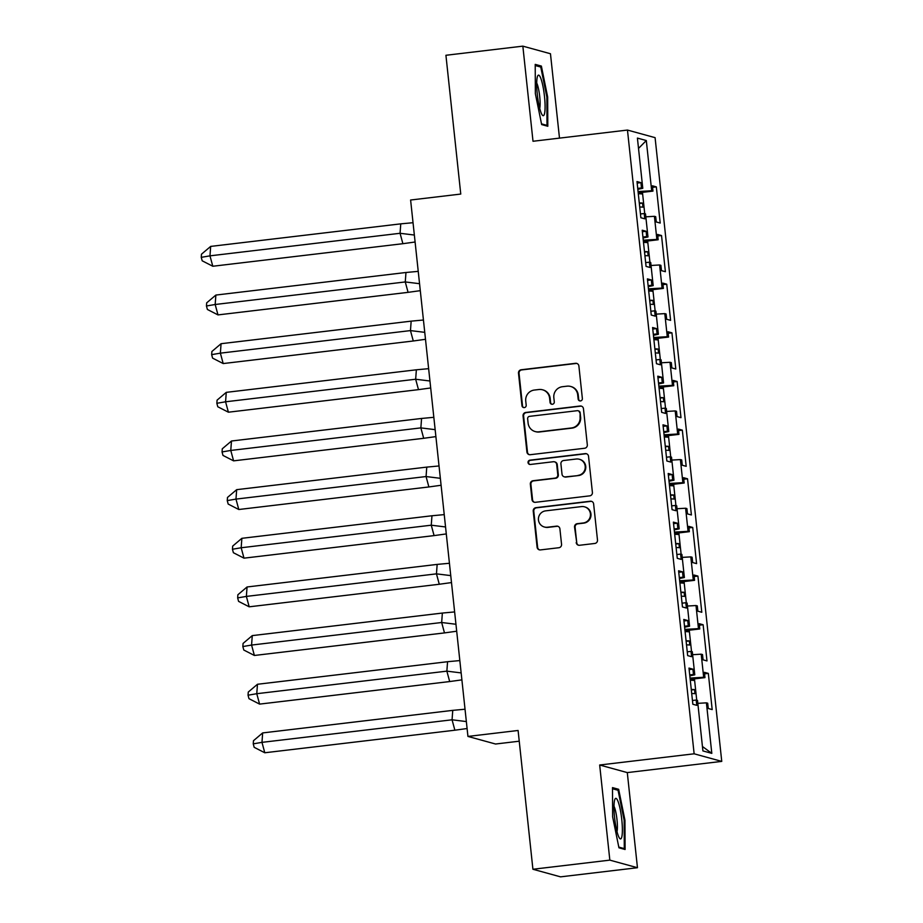 <?xml version="1.0" encoding="UTF-8"?>
<svg xmlns="http://www.w3.org/2000/svg" width="923" height="923" viewBox="0 0 923 923"><rect width="100%" height="100%" fill="white"/><g stroke="black" fill="none" stroke-linecap="round" stroke-linejoin="round"><path stroke-width="1.38" d="M580.486 400.928A2.158 2.123 -74.6 0 0 582.367 398.54L578.894 366.016A3.081 3.034 -74.6 0 0 575.548 363.316L521.183 369.765A3.081 3.034 -74.6 0 0 518.495 373.18L521.968 405.705A2.158 2.123 -74.6 0 0 524.31 407.597A2.158 2.123 -74.6 0 0 526.191 405.209L525.741 400.997A9.876 9.715 -74.6 0 1 534.359 390.048L538.894 389.518A9.876 9.715 -74.6 0 1 549.6 398.159L550.05 402.37A2.158 2.123 -74.6 0 0 552.392 404.262A2.158 2.123 -74.6 0 0 554.285 401.874L553.835 397.663A9.876 9.715 -74.6 0 1 562.453 386.714L566.976 386.183A9.876 9.715 -74.6 0 1 577.694 394.836L578.144 399.036A2.158 2.123 -74.6 0 0 580.486 400.928M559.488 138.127L550.466 53.742L522.845 46.15L445.924 55.276L460.762 194.061L410.608 200.014L467.938 736.427L495.559 744.019L519.234 741.204M637.458 867.724L627.294 772.597L599.673 765.005L609.838 860.132L637.458 867.724L560.538 876.85L532.917 869.258L518.091 730.474L467.938 736.427M609.838 860.132L532.917 869.258M576.194 542.574A3.081 3.034 -74.6 0 0 579.54 545.274L594.793 543.462A3.081 3.034 -74.6 0 0 597.493 540.047L593.627 503.923A3.081 3.034 -74.6 0 0 590.282 501.224L535.917 507.673A3.081 3.034 -74.6 0 0 533.229 511.088L537.094 547.212A3.081 3.034 -74.6 0 0 540.44 549.912L558.853 547.731A3.081 3.034 -74.6 0 0 561.553 544.305L559.903 528.844A3.081 3.034 -74.6 0 0 556.546 526.145L547.42 527.229A8.249 8.111 -74.6 0 1 538.444 518.438A8.249 8.111 -74.6 0 1 545.666 510.857L581.455 506.6A8.249 8.111 -74.6 0 1 590.432 515.403A8.249 8.111 -74.6 0 1 583.209 522.983L577.244 523.687A3.081 3.034 -74.6 0 0 574.544 527.114L576.748 542.724A3.081 3.034 -74.6 0 0 578.675 545.251M599.673 765.005L694.131 753.803L627.467 130.062L655.088 137.654L721.751 761.394L694.131 753.803M522.845 46.15L533.009 141.265L627.467 130.062M584.617 448.255A3.081 3.034 -74.6 0 0 587.316 444.84L583.451 408.716A3.081 3.034 -74.6 0 0 580.106 406.016L525.752 412.466A3.081 3.034 -74.6 0 0 523.053 415.881L526.918 452.005A3.081 3.034 -74.6 0 0 530.264 454.704L584.617 448.255M588.539 456.32L592.404 492.444A3.081 3.034 -74.6 0 1 589.705 495.859L535.352 502.308A3.081 3.034 -74.6 0 1 532.006 499.608L530.344 484.148A3.081 3.034 -74.6 0 1 533.044 480.733L555.092 478.114A3.081 3.034 -74.6 0 0 557.78 474.699L556.684 464.442A3.081 3.034 -74.6 0 0 553.339 461.731L530.39 464.465A2.158 2.123 -74.6 0 1 528.037 462.158A2.158 2.123 -74.6 0 1 529.929 460.173L585.194 453.62A3.081 3.034 -74.6 0 1 588.539 456.32M651.027 265.478L659.61 264.97L662.079 288.057L648.465 288.853M662.968 284.63L666.729 284.18L662.806 283.107L663.372 288.414L662.079 288.057M666.729 284.18L670.594 320.362L666.671 319.289L666.106 313.982L664.802 313.624L667.271 336.699L653.657 337.506M668.171 333.284L671.932 332.834L668.01 331.761L668.575 337.057L667.271 336.699M671.932 332.834L675.798 369.015L671.875 367.931L671.309 362.635L670.006 362.278L672.475 385.353L658.86 386.16M673.363 381.937L677.124 381.487L673.202 380.414L673.767 385.71L672.475 385.353M677.124 381.487L680.989 417.669L677.067 416.585L676.501 411.289L675.209 410.931L677.678 434.006L664.064 434.802M678.567 430.591L682.328 430.141L678.405 429.068L678.97 434.364L677.678 434.006M682.328 430.141L686.193 466.323L682.27 465.238L681.705 459.942L680.401 459.585L682.87 482.66L669.256 483.456M683.77 479.233L687.531 478.795L683.608 477.71L684.174 483.017L682.87 482.66M687.531 478.795L691.396 514.965L687.473 513.892L686.908 508.585L685.604 508.227L688.073 531.313L674.459 532.11M688.962 527.887L692.723 527.448L688.8 526.364L689.366 531.671L688.073 531.313M692.723 527.448L696.588 563.618L692.665 562.545L692.1 557.238L690.808 556.881L693.277 579.967L679.663 580.763M694.165 576.54L697.926 576.09L694.004 575.017L694.569 580.325L693.277 579.967M697.926 576.09L701.792 612.272L697.869 611.199L697.303 605.892L696 605.534L698.469 628.609L684.854 629.417M699.369 625.194L703.13 624.744L699.207 623.671L699.772 628.967L698.469 628.609M703.13 624.744L706.995 660.926L703.072 659.841L702.507 654.545L701.203 654.188L703.672 677.263L690.058 678.07M704.561 673.848L708.322 673.398L704.399 672.325L704.964 677.62L703.672 677.263M708.322 673.398L712.187 709.579L708.264 708.495L707.699 703.199L706.407 702.841L711.806 753.364L702.911 750.918L697.511 700.395L696.207 700.038L696.773 705.345L692.85 704.261L688.985 668.09L692.908 669.163L693.473 674.459L694.777 674.817L692.308 651.742L691.015 651.384L691.581 656.691L687.658 655.607L683.793 619.437L687.716 620.51L688.281 625.817L689.573 626.175L687.116 603.088L685.812 602.731L686.377 608.038L682.455 606.953L678.59 570.783L682.512 571.856L683.078 577.163L684.381 577.521L681.912 554.435L680.609 554.088L681.174 559.384L677.263 558.311L673.386 522.13L677.309 523.203L677.874 528.51L679.178 528.867L676.709 505.792L675.417 505.435L675.982 510.731L672.059 509.658L668.194 473.476L672.117 474.56L672.682 479.856L673.975 480.214L671.517 457.139L670.213 456.781L670.779 462.077L666.856 461.004L662.991 424.822L666.914 425.907L667.479 431.203L668.783 431.56L666.314 408.485L665.01 408.128L665.587 413.435L661.664 412.35L657.787 376.18L661.71 377.253L662.287 382.549L663.579 382.907L661.11 359.832L659.818 359.474L660.383 364.781L656.461 363.697L652.596 327.527L656.518 328.6L657.084 333.907L658.376 334.264L655.918 311.178L654.615 310.82L655.18 316.127L651.257 315.043L647.392 278.873L651.315 279.946L651.88 285.253L653.184 285.611L650.715 262.524L649.411 262.178L649.988 267.474L646.065 266.401L642.2 230.219L646.112 231.292L646.688 236.6L647.981 236.957L645.512 213.882L644.219 213.525L644.785 218.82L640.862 217.747L636.997 181.566L640.92 182.65L641.485 187.946L642.777 188.304L637.412 138.092L646.308 140.538L651.673 190.749L638.058 191.546M652.573 187.323L656.334 186.884L652.411 185.8L652.976 191.107L651.673 190.749M656.334 186.884L660.199 223.054L656.276 221.982L655.711 216.674L654.407 216.317L656.876 239.403L643.262 240.199M657.764 235.976L661.526 235.538L657.603 234.454L658.168 239.761L656.876 239.403M661.526 235.538L665.391 271.708L661.468 270.635L660.903 265.328L659.61 264.97M689.816 675.832L694.777 674.817M692.631 654.695L701.203 654.188M684.624 627.19L689.573 626.175M687.427 606.042L696 605.534M679.42 578.536L684.381 577.521M682.224 557.388L690.808 556.881M674.217 529.883L679.178 528.867M677.032 508.735L685.604 508.227M669.025 481.229L673.975 480.214M671.829 460.081L680.401 459.585M663.822 432.575L668.783 431.56M666.625 411.439L675.209 410.931M658.618 383.922L663.579 382.907M661.433 362.785L670.006 362.278M653.426 335.28L658.376 334.264M656.23 314.132L664.802 313.624M648.223 286.626L653.184 285.611M643.019 237.972L647.981 236.957M645.835 216.824L654.407 216.317M637.828 189.319L642.777 188.304M646.308 140.538L638.52 148.418M627.294 772.597L721.751 761.394M697.823 703.349L706.407 702.841M711.806 753.364L702.438 746.499M640.458 213.963L644.219 213.525M637.158 183.089L640.92 182.65M637.724 188.396L641.485 187.946M638.197 192.861L652.976 191.107M645.662 262.617L649.411 262.178M642.362 231.742L646.112 231.292M642.927 237.049L646.688 236.6M643.4 241.514L658.168 239.761M692.458 700.488L696.207 700.038M689.158 669.613L692.908 669.163M689.723 674.909L693.473 674.459M690.196 679.374L704.964 677.62M687.254 651.834L691.015 651.384M683.955 620.96L687.716 620.51M684.52 626.255L688.281 625.817M684.993 630.721L699.772 628.967M682.051 603.18L685.812 602.731M678.751 572.306L682.512 571.856M679.316 577.602L683.078 577.163M679.801 582.067L694.569 580.325M676.859 554.527L680.609 554.088M673.559 523.653L677.309 523.203M674.125 528.96L677.874 528.51M674.598 533.425L689.366 531.671M671.656 505.873L675.417 505.435M668.356 474.999L672.117 474.56M668.921 480.306L672.682 479.856M669.394 484.771L684.174 483.017M666.452 457.231L670.213 456.781M663.152 426.345L666.914 425.907M663.718 431.652L667.479 431.203M664.202 436.118L678.97 434.364M661.26 408.577L665.01 408.128M657.961 377.703L661.71 377.253M658.526 382.999L662.287 382.549M658.999 387.464L673.767 385.71M656.057 359.924L659.818 359.474M652.757 329.05L656.518 328.6M653.322 334.345L657.084 333.907M653.796 338.81L668.575 337.057M650.853 311.27L654.615 310.82M647.554 280.396L651.315 279.946M648.119 285.692L651.88 285.253M648.604 290.157L663.372 288.414M547.801 126.266L547.662 97.019L541.374 66.075L535.213 64.379L535.352 93.627L541.651 124.57L547.801 126.266M618.664 789.303L612.503 787.607L612.641 816.855L618.941 847.799L625.09 849.495L624.952 820.247L618.664 789.303L615.733 789.65M579.967 400.928A2.158 2.123 -74.6 0 1 578.686 399.197L578.236 394.986A9.876 9.715 -74.6 0 0 571.199 386.61L570.645 386.46M542.551 389.794L543.105 389.944A9.876 9.715 -74.6 0 1 550.154 398.321L550.604 402.52A2.158 2.123 -74.6 0 0 551.873 404.262M576.956 363.489A3.081 3.034 -74.6 0 0 576.102 363.466L521.737 369.915A3.081 3.034 -74.6 0 0 519.038 373.33L522.522 405.855A2.158 2.123 -74.6 0 0 523.791 407.597M581.525 406.189A3.081 3.034 -74.6 0 0 580.659 406.166L526.295 412.616A3.081 3.034 -74.6 0 0 523.606 416.031L527.471 452.155A3.081 3.034 -74.6 0 0 529.398 454.681M579.586 412.581A2.158 2.123 -74.6 0 0 577.244 410.689L529.525 416.354A2.158 2.123 -74.6 0 0 527.644 418.754L528.118 423.184A9.876 9.715 -74.6 0 0 538.824 431.837L571.441 427.972A9.876 9.715 -74.6 0 0 580.059 417.023L580.14 412.743A2.158 2.123 -74.6 0 0 578.594 410.908L578.04 410.758M535.167 431.56L535.721 431.71A9.876 9.715 -74.6 0 0 539.378 431.987L538.824 431.837M580.14 412.743L580.613 417.173A9.876 9.715 -74.6 0 1 571.995 428.122L539.378 431.987M554.481 461.823L555.035 461.973A3.081 3.034 -74.6 0 1 557.238 464.592L558.334 474.849A3.081 3.034 -74.6 0 1 555.646 478.264L533.598 480.883A3.081 3.034 -74.6 0 0 530.898 484.298L532.559 499.758A3.081 3.034 -74.6 0 0 534.486 502.285M586.613 453.793A3.081 3.034 -74.6 0 0 585.747 453.77L530.483 460.323A2.158 2.123 -74.6 0 0 529.871 464.454M577.971 475.403A8.249 8.111 -74.6 0 0 579.275 459.25A8.249 8.111 -74.6 0 0 576.217 459.019L563.607 460.519A3.081 3.034 -74.6 0 0 560.919 463.934L562.015 474.191A3.081 3.034 -74.6 0 0 565.361 476.891L578.513 475.553A8.249 8.111 -74.6 0 0 579.829 459.4L579.275 459.25M564.207 476.81L564.761 476.96A3.081 3.034 -74.6 0 0 565.914 477.053L565.361 476.891M578.513 475.553L565.914 477.053M584.513 506.831L585.067 506.992A8.249 8.111 -74.6 0 1 583.751 523.133L577.786 523.837A3.081 3.034 -74.6 0 0 575.098 527.264L576.748 542.724M544.351 526.998L544.905 527.148A8.249 8.111 -74.6 0 0 547.974 527.379L547.42 527.229M557.965 526.318A3.081 3.034 -74.6 0 0 557.1 526.295L547.974 527.379M591.701 501.397A3.081 3.034 -74.6 0 0 590.835 501.374L536.471 507.823A3.081 3.034 -74.6 0 0 533.782 511.238L537.636 547.362A3.081 3.034 -74.6 0 0 539.574 549.889M546.854 97.111L547.662 97.019M538.444 66.421L541.374 66.075M624.144 820.339L624.952 820.247M400.767 223.851L210.675 246.406L209.971 255.844L400.063 233.288L400.767 223.851L413.031 222.708M201.249 257.344L202.195 260.805L212.798 266.251L209.971 255.844L201.249 257.344L201.479 254.194L210.675 246.406M212.798 266.251L402.889 243.695L400.063 233.288L414.358 235.042M415.096 242.011L402.889 243.695M638.301 193.761A27.978 1.892 -6.1 0 1 642.05 193.98L641.877 192.422M639.281 202.956A27.978 1.892 173.9 0 1 642.535 203.095L642.962 207.156A27.978 1.892 173.9 0 0 639.72 207.006M540.809 78.328A20.433 3.461 83.2 0 0 537.578 76.148A20.433 3.461 83.2 0 0 537.151 92.865A20.433 3.461 83.2 0 0 540.97 112.456A20.433 3.461 83.2 0 0 542.17 114.89A20.433 3.461 83.2 0 0 545.032 103.803A20.433 3.461 83.2 0 0 540.809 78.328M539.713 108.395A13.995 2.365 83.2 0 0 539.736 96.742A13.995 2.365 83.2 0 0 537.198 84.143A13.995 2.365 83.2 0 0 536.713 83.035M545.297 125.574L546.993 125.378L541.501 123.867M535.225 65.533L540.763 67.056L546.854 97.03L546.993 125.378M618.098 801.556A20.433 3.461 83.2 0 0 614.868 799.376A20.433 3.461 83.2 0 0 614.441 816.094A20.433 3.461 83.2 0 0 618.26 835.684A20.433 3.461 83.2 0 0 619.46 838.119A20.433 3.461 83.2 0 0 622.321 827.031A20.433 3.461 83.2 0 0 618.098 801.556M617.002 831.623A13.995 2.365 83.2 0 0 617.025 819.97A13.995 2.365 83.2 0 0 614.487 807.371A13.995 2.365 83.2 0 0 614.003 806.264M622.587 848.802L624.283 848.606L618.791 847.095M612.514 788.761L618.052 790.284L624.144 820.259L624.283 848.606M405.97 272.493L215.878 295.06L215.174 304.498L405.266 281.942L405.97 272.493L418.234 271.362M206.452 305.986L207.387 309.459L217.99 314.905L215.174 304.498L206.452 305.986L206.683 302.848L215.878 295.06M217.99 314.905L408.081 292.349L405.266 281.942L419.55 283.696M420.3 290.664L408.081 292.349M643.493 242.403A27.978 1.892 -6.1 0 1 647.254 242.634L647.081 241.076M644.485 251.61A27.978 1.892 173.9 0 1 647.738 251.748L648.165 255.809A27.978 1.892 173.9 0 0 644.912 255.659M411.162 321.146L221.07 343.702L220.378 353.151L410.47 330.596L411.162 321.146L423.438 320.016M211.655 354.64L212.59 358.112L223.193 363.558L220.378 353.151L211.655 354.64L211.886 351.501L221.07 343.702M223.193 363.558L413.285 340.991L410.47 330.596L424.753 332.349M425.491 339.306L413.285 340.991M648.696 291.057A27.978 1.892 -6.1 0 1 652.446 291.287L652.284 289.73M649.677 300.263A27.978 1.892 173.9 0 1 652.93 300.402L653.369 304.452A27.978 1.892 173.9 0 0 650.115 304.313M416.365 369.8L226.273 392.356L225.57 401.793L415.662 379.238L416.365 369.8L428.63 368.669M216.847 403.293L217.793 406.766L228.396 412.2L225.57 401.793L216.847 403.293L217.078 400.144L226.273 392.356M228.396 412.2L418.488 389.644L415.662 379.238L429.956 381.003M430.695 387.96L418.488 389.644M653.899 339.71A27.978 1.892 -6.1 0 1 657.649 339.941L657.476 338.372M654.88 348.906A27.978 1.892 173.9 0 1 658.134 349.056L658.56 353.105A27.978 1.892 173.9 0 0 655.318 352.967M421.569 418.454L231.477 441.009L230.773 450.447L420.865 427.891L421.569 418.454L433.833 417.311M222.051 451.947L222.985 455.42L233.588 460.854L230.773 450.447L222.051 451.947L222.281 448.797L231.477 441.009M233.588 460.854L423.68 438.298L420.865 427.891L435.148 429.656M435.898 436.614L423.68 438.298M659.091 388.364A27.978 1.892 -6.1 0 1 662.841 388.583L662.679 387.025M660.083 397.559A27.978 1.892 173.9 0 1 663.325 397.709L663.764 401.759A27.978 1.892 173.9 0 0 660.51 401.62M426.761 467.107L236.669 489.663L235.976 499.101L426.068 476.545L426.761 467.107L439.036 465.965M227.243 500.601L228.189 504.062L238.792 509.508L235.976 499.101L227.243 500.601L227.485 497.451L236.669 489.663M238.792 509.508L428.883 486.952L426.068 476.545L440.352 478.31M441.09 485.267L428.883 486.952M664.295 437.017A27.978 1.892 -6.1 0 1 668.044 437.237L667.883 435.679M665.275 446.213A27.978 1.892 173.9 0 1 668.529 446.363L668.967 450.412A27.978 1.892 173.9 0 0 665.714 450.262M431.964 515.761L241.872 538.317L241.168 547.754L431.26 525.199L431.964 515.761L444.228 514.619M232.446 549.254L233.392 552.715L243.995 558.161L241.168 547.754L232.446 549.254L232.677 546.104L241.872 538.317M243.995 558.161L434.087 535.605L431.26 525.199L445.555 526.964M446.294 533.921L434.087 535.605M669.498 485.671A27.978 1.892 -6.1 0 1 673.248 485.89L673.075 484.333M670.479 494.866A27.978 1.892 173.9 0 1 673.732 495.005L674.159 499.066A27.978 1.892 173.9 0 0 670.906 498.916M437.156 564.403L247.064 586.97L246.372 596.408L436.464 573.852L437.156 564.403L449.432 563.272M237.649 597.896L238.584 601.369L249.187 606.815L246.372 596.408L237.649 597.896L237.88 594.758L247.064 586.97M249.187 606.815L439.279 584.259L436.464 573.852L450.747 575.606M451.497 582.575L439.279 584.259M674.69 534.313A27.978 1.892 -6.1 0 1 678.44 534.544L678.278 532.986M675.682 543.52A27.978 1.892 173.9 0 1 678.924 543.659L679.363 547.72A27.978 1.892 173.9 0 0 676.109 547.57M442.359 613.057L252.267 635.612L251.575 645.062L441.667 622.506L442.359 613.057L454.635 611.926M242.841 646.55L243.787 650.023L254.39 655.468L251.575 645.062L242.841 646.55L243.084 643.412L252.267 635.612M254.39 655.468L444.482 632.913L441.667 622.506L455.95 624.26M456.689 631.217L444.482 632.913M679.893 582.967A27.978 1.892 -6.1 0 1 683.643 583.198L683.481 581.64M680.874 592.174A27.978 1.892 173.9 0 1 684.128 592.312L684.566 596.373A27.978 1.892 173.9 0 0 681.312 596.223M447.563 661.71L257.471 684.266L256.767 693.704L446.859 671.148L447.563 661.71L459.827 660.58M248.045 695.204L248.979 698.676L259.594 704.111L256.767 693.704L248.045 695.204L248.275 692.054L257.471 684.266M259.594 704.111L449.686 681.555L446.859 671.148L461.154 672.913M461.892 679.87L449.686 681.555M685.097 631.62A27.978 1.892 -6.1 0 1 688.846 631.851L688.673 630.282M686.077 640.816A27.978 1.892 173.9 0 1 689.331 640.966L689.758 645.015A27.978 1.892 173.9 0 0 686.504 644.877M452.755 710.364L262.663 732.92L261.97 742.357L452.062 719.802L452.755 710.364L465.03 709.222M253.248 743.857L254.183 747.33L264.786 752.764L261.97 742.357L253.248 743.857L253.479 740.707L262.663 732.92M264.786 752.764L454.877 730.208L452.062 719.802L466.346 721.567M467.096 728.524L454.877 730.208M690.289 680.274A27.978 1.892 -6.1 0 1 694.038 680.493L693.877 678.936M691.281 689.469A27.978 1.892 173.9 0 1 694.523 689.619L694.961 693.669A27.978 1.892 173.9 0 0 691.708 693.531M642.535 203.095L639.339 203.487M647.738 251.748L644.542 252.141M652.93 300.402L649.734 300.794M658.134 349.056L654.938 349.436M663.325 397.709L660.141 398.09M668.529 446.363L665.333 446.744M673.732 495.005L670.536 495.397M678.924 543.659L675.728 544.051M684.128 592.312L680.932 592.704M689.331 640.966L686.135 641.347M694.523 689.619L691.327 690M642.454 192.353L644.739 213.663M647.658 241.007L649.93 262.317M652.861 289.66L655.134 310.97M658.053 338.314L660.337 359.624M663.256 386.956L665.529 408.266M668.46 435.61L670.733 456.92M673.652 484.263L675.936 505.573M678.855 532.917L681.128 554.227M684.058 581.571L686.331 602.881M689.25 630.224L691.535 651.534M694.454 678.866L696.727 700.176"/></g></svg>
